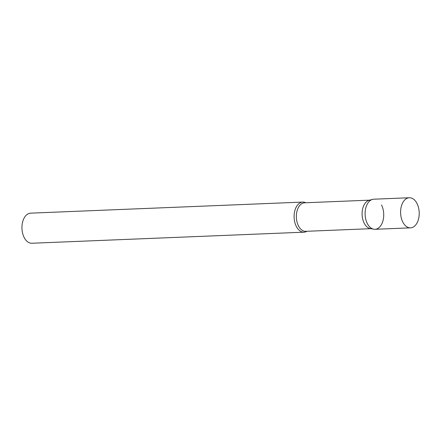 <?xml version="1.0" encoding="UTF-8"?>
<svg xmlns="http://www.w3.org/2000/svg" width="441" height="441" viewBox="0 0 441 441"><rect width="100%" height="100%" fill="white"/><g stroke="black" fill="none" stroke-linecap="round" stroke-linejoin="round"><path stroke-width="0.66" d="M409.298 197.755L373.797 199.2A15.06 9.305 87.7 0 0 368.406 202.353A15.06 9.305 87.7 0 0 365.771 219.304A15.06 9.305 87.7 0 0 375.021 229.292L410.521 227.848A15.06 9.305 87.7 0 0 415.913 224.695A15.06 9.305 87.7 0 0 418.548 207.744A15.06 9.305 87.7 0 0 409.298 197.755A15.06 9.305 87.7 0 0 403.901 200.909A15.06 9.305 87.7 0 0 401.266 217.86A15.06 9.305 87.7 0 0 410.521 227.848M373.725 229.199L370.275 228.565A14.277 8.82 -92.3 0 1 364.167 223.135A14.277 8.82 -92.3 0 1 369.123 200.308L372.518 199.393A15.06 9.305 -92.3 0 0 367.287 223.477A15.06 9.305 -92.3 0 0 373.725 229.199A15.06 9.305 -92.3 0 0 382.711 221.625A15.06 9.305 -92.3 0 0 381.531 205.015M306.953 231.277A15.06 9.305 -92.3 0 1 304.025 232.181A15.06 9.305 -92.3 0 1 296.291 226.36A15.06 9.305 -92.3 0 1 294.842 210.682A15.06 9.305 -92.3 0 1 302.802 202.083A15.06 9.305 -92.3 0 1 305.795 202.744M304.025 232.181L31.873 243.245A15.06 9.305 -92.3 0 1 24.139 237.429A15.06 9.305 -92.3 0 1 22.689 221.746A15.06 9.305 -92.3 0 1 30.65 213.152L302.802 202.083M370.887 228.675L305.762 231.327A14.277 8.82 -92.3 0 1 298.43 225.809A14.277 8.82 -92.3 0 1 297.052 210.947A14.277 8.82 -92.3 0 1 304.599 202.794L369.729 200.148"/></g></svg>
